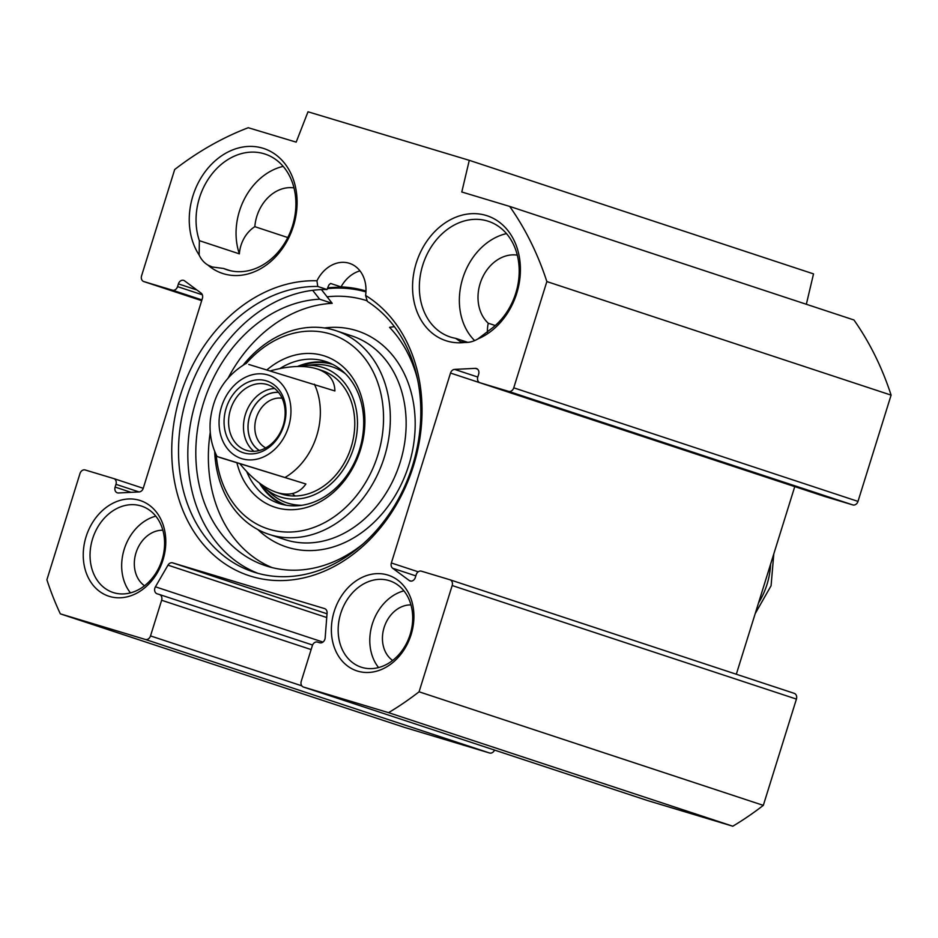 <?xml version="1.0" encoding="UTF-8"?>
<svg xmlns="http://www.w3.org/2000/svg" width="938" height="938" viewBox="0 0 938 938"><rect width="100%" height="100%" fill="white"/><g stroke="black" fill="none" stroke-linecap="round" stroke-linejoin="round"><path stroke-width="1.41" d="M806.34 304.275L813.527 273.896L469.281 160.328L461.789 191.997L509.686 206.419A324.829 259.087 108.3 0 1 546.854 281.564L513.754 387.828A4.878 3.881 108.3 0 1 508.584 391.369L480.045 382.774A4.878 3.881 108.3 0 1 479.975 382.751A4.878 3.881 108.3 0 1 477.782 377.006L478.638 374.25A4.878 3.881 -71.7 0 0 476.434 368.505A4.878 3.881 -71.7 0 0 475.285 368.353L454.602 369.396A4.878 3.881 -71.7 0 0 450.51 373.054L391.357 562.964A4.878 3.881 -71.7 0 0 392.67 568.252L409.203 580.493A4.878 3.881 -71.7 0 0 410.094 580.962A4.878 3.881 -71.7 0 0 415.346 577.445L416.202 574.701A4.878 3.881 108.3 0 1 421.373 571.172L449.9 579.754A4.878 3.881 108.3 0 1 449.982 579.778A4.878 3.881 108.3 0 1 452.175 585.535L419.075 691.798A324.829 259.087 108.3 0 1 388.555 712.657L303.525 687.062A4.878 3.881 108.3 0 1 303.443 687.038A4.878 3.881 108.3 0 1 301.25 681.281L312.354 645.625A4.878 3.881 108.3 0 1 317.525 642.096L319.729 642.753A4.878 3.881 -71.7 0 0 325.158 637.899L327.081 613.042A4.878 3.881 -71.7 0 0 324.63 608.621A4.878 3.881 -71.7 0 0 324.548 608.586L172.615 562.859A4.878 3.881 -71.7 0 0 167.984 565.157L155.427 586.813A4.878 3.881 -71.7 0 0 157.08 593.789A4.878 3.881 -71.7 0 0 157.15 593.813L159.354 594.481A4.878 3.881 108.3 0 1 159.425 594.504A4.878 3.881 108.3 0 1 161.629 600.25L150.514 635.917A4.878 3.881 108.3 0 1 145.343 639.446L60.325 613.851A324.829 259.087 108.3 0 1 46.9 579.766L80 473.502A4.878 3.881 108.3 0 1 85.17 469.973L113.709 478.556A4.878 3.881 108.3 0 1 113.779 478.579A4.878 3.881 108.3 0 1 115.972 484.325L115.116 487.08A4.878 3.881 -71.7 0 0 117.32 492.825A4.878 3.881 -71.7 0 0 118.469 492.978L139.152 491.934A4.878 3.881 -71.7 0 0 143.244 488.276L202.397 298.366A4.878 3.881 -71.7 0 0 201.084 293.09L184.552 280.837A4.878 3.881 -71.7 0 0 183.66 280.38A4.878 3.881 -71.7 0 0 178.408 283.886L177.552 286.629A4.878 3.881 108.3 0 1 172.381 290.159L143.854 281.576A4.878 3.881 108.3 0 1 143.772 281.552A4.878 3.881 108.3 0 1 141.579 275.795L174.679 169.532A324.829 259.087 108.3 0 1 248.277 127.72L296.173 142.142L308.004 111.786L469.281 160.328M824.139 496.284A4.878 3.881 -71.7 0 0 824.221 496.319A4.878 3.881 -71.7 0 0 824.291 496.343L852.83 504.925A4.878 3.881 -71.7 0 0 858 501.396L891.1 395.121A324.829 259.087 -71.7 0 0 853.932 319.975L509.686 206.419M736.318 674.246L794.756 486.623A4.878 3.881 108.3 0 1 794.767 486.599M647.619 800.571A4.878 3.881 -71.7 0 0 647.689 800.595A4.878 3.881 -71.7 0 0 647.771 800.618L732.801 826.214A324.829 259.087 -71.7 0 0 763.321 805.367L796.421 699.091A4.878 3.881 -71.7 0 0 794.228 693.346A4.878 3.881 -71.7 0 0 794.146 693.323L450.064 579.813M60.325 613.851L404.571 727.419L489.589 753.003A4.878 3.881 -71.7 0 0 494.537 750.072M410.164 634.44A45.481 36.277 108.3 0 1 361.189 667.176A45.481 36.277 108.3 0 1 340.986 612.62A45.481 36.277 108.3 0 1 389.68 580.798A45.481 36.277 108.3 0 1 410.164 634.44M411.102 634.639A50.347 40.158 -71.7 0 0 366.383 575.651A50.347 40.158 -71.7 0 0 340.447 658.91A50.347 40.158 -71.7 0 0 411.102 634.639M162.978 559.951A50.347 40.158 -71.7 0 0 118.258 500.962A50.347 40.158 -71.7 0 0 92.323 584.222A50.347 40.158 -71.7 0 0 162.978 559.951M316.95 280.79A152.671 121.764 -71.7 0 0 174.82 483.105A152.671 121.764 -71.7 0 0 368.142 541.296A152.671 121.764 -71.7 0 0 365.597 295.447A32.478 25.912 108.3 0 0 349.557 263.367A32.478 25.912 108.3 0 0 316.95 280.79L317.748 286.465L327.057 289.537A147.805 117.883 -71.7 0 0 192.947 411.981A147.805 117.883 -71.7 0 0 258.056 573.364M207.873 265.044A65.777 52.469 -71.7 0 0 295.13 219.75A65.777 52.469 -71.7 0 0 233.949 149.412A65.777 52.469 -71.7 0 0 199.137 255.019A30.051 23.966 108.3 0 0 207.873 265.044L212.281 266.99L223.561 268.479L230.326 270.707M477.899 338.923A65.777 52.469 -71.7 0 0 509.205 232.272A65.777 52.469 -71.7 0 0 418.454 256.871A65.777 52.469 -71.7 0 0 464.955 342.44A30.051 23.966 108.3 0 0 477.899 338.923L491.512 328.605A60.911 48.577 108.3 0 0 519.171 269.03A60.911 48.577 108.3 0 0 488.358 221.286A60.911 48.577 108.3 0 0 423.144 263.906A60.911 48.577 108.3 0 0 450.193 336.965A60.911 48.577 108.3 0 0 455.634 338.337L460.581 341.737L464.955 342.44M403.903 590.846A45.481 36.277 -71.7 0 0 372.621 623.055A45.481 36.277 -71.7 0 0 378.589 667.575M506.473 233.609A60.911 48.577 -71.7 0 0 462.469 279.266A60.911 48.577 -71.7 0 0 474.651 340.6M467.851 342.37L455.634 338.337M283.17 166.389A60.911 48.577 -71.7 0 0 239.366 253.858L199.36 240.667A60.911 48.577 108.3 0 1 211.12 175.089A60.911 48.577 108.3 0 1 265.055 154.067A60.911 48.577 108.3 0 1 292.105 227.125A60.911 48.577 108.3 0 1 226.89 269.745A60.911 48.577 108.3 0 1 223.561 268.479M199.36 240.667L199.137 255.019M162.051 559.751A45.481 36.277 108.3 0 1 113.064 592.488A45.481 36.277 108.3 0 1 92.874 537.931A45.481 36.277 108.3 0 1 141.556 506.11A45.481 36.277 108.3 0 1 162.051 559.751M155.79 516.158A45.481 36.277 -71.7 0 0 124.496 548.378A45.481 36.277 -71.7 0 0 130.476 592.886M495.276 325.533L488.264 323.223A30.051 23.966 -71.7 0 0 487.432 332.427M287.79 237.549L254.831 226.668A30.051 23.966 -71.7 0 0 239.366 253.858M365.597 295.447L367.333 301.391A147.805 117.883 108.3 0 1 406.424 482.378A147.805 117.883 108.3 0 1 253.366 571.946A147.805 117.883 108.3 0 1 182.945 411.899A147.805 117.883 108.3 0 1 317.748 286.465M359.969 270.871A32.478 25.912 -71.7 0 0 341.033 286.899A154.301 123.066 108.3 0 1 365.984 291.026M330.434 283.511A154.301 123.066 108.3 0 1 330.797 283.522L341.033 286.899M327.057 289.537A32.478 25.912 108.3 0 1 329.039 284.789L330.622 283.487M365.949 291.906A153.48 122.421 -71.7 0 0 327.362 288.67M365.984 291.073A154.301 123.066 -71.7 0 0 327.679 287.849M410.973 604.928A30.051 23.966 -71.7 0 0 384.111 627.51A30.051 23.966 -71.7 0 0 392.659 660.458M162.86 530.24A30.051 23.966 -71.7 0 0 135.998 552.822A30.051 23.966 -71.7 0 0 144.534 585.769M293.981 187.917A38.165 30.438 -71.7 0 0 254.831 226.668M517.284 255.136A38.165 30.438 -71.7 0 0 481.792 279.032A38.165 30.438 -71.7 0 0 488.264 323.223M891.1 395.121L546.854 281.564M763.321 805.367L419.075 691.798M732.801 826.214L388.555 712.657M219.797 457.486L305.905 483.996L217.03 456.501C211.472 445.444 209.233 433.415 210.311 420.423C213.231 394.968 225.12 375.974 246.002 363.452M305.905 483.996C299.175 493.564 289.385 496.354 276.511 492.356C264.317 488.135 252.24 478.767 240.257 464.228M270.824 370.745C289.432 365.714 304.897 365.128 317.22 368.962C328.816 372.996 334.702 380.324 334.889 390.958L248.769 364.448M267.131 384.521A34.518 27.53 108.3 0 1 267.682 384.697A34.518 27.53 108.3 0 1 283.006 426.087A34.518 27.53 108.3 0 1 246.061 450.24A34.518 27.53 108.3 0 1 230.619 409.191A34.518 27.53 108.3 0 1 267.131 384.521M278.551 392.412A31.2 24.88 -71.7 0 0 249.989 415.194A31.2 24.88 -71.7 0 0 259.392 450.51M266.24 380.805A37.766 30.122 -71.7 0 0 224.417 427.365A37.766 30.122 -71.7 0 0 274.377 442.396A37.766 30.122 -71.7 0 0 266.24 380.805M265.771 447.918A26.323 20.999 108.3 0 1 256.461 417.34A26.323 20.999 108.3 0 1 282.139 398.287M272.079 567.596A138.05 110.109 108.3 0 1 210.264 432.254M228.215 377.862A138.05 110.109 108.3 0 1 332.204 303.337L321.417 289.596M312.671 290.311L319.647 299.199A138.05 110.109 -71.7 0 0 199.149 419.99A138.05 110.109 -71.7 0 0 265.724 565.766A138.05 110.109 -71.7 0 0 362.971 544.005M332.204 303.337L319.647 299.199M417.433 378.905A138.05 110.109 -71.7 0 0 389.563 327.362L394.37 326.635M329.988 363.135A74.712 59.586 -71.7 0 0 297.475 366.477M259.404 483.023A74.712 59.586 -71.7 0 0 283.299 504.644M260.741 484.008A68.146 54.357 -71.7 0 0 264.457 487.713A68.146 54.357 -71.7 0 0 349.253 459.198A68.146 54.357 -71.7 0 0 321.886 367.18A68.146 54.357 -71.7 0 0 304.768 365.515A68.146 54.357 -71.7 0 0 298.847 366.453M278.867 493.06A64.968 51.813 -71.7 0 0 350.46 449.243A64.968 51.813 -71.7 0 0 320.843 370.182M292.363 493.599A64.968 51.813 -71.7 0 0 295.212 495.991M236.997 463.161A79.589 63.479 -71.7 0 0 276.007 507.564A79.589 63.479 -71.7 0 0 364.718 415.311A79.589 63.479 -71.7 0 0 267.201 369.654M279.887 368.564A74.712 59.586 108.3 0 1 325.861 361.552A74.712 59.586 108.3 0 1 359.289 450.428A74.712 59.586 108.3 0 1 280.239 503.835A74.712 59.586 108.3 0 1 279.055 503.46A74.712 59.586 108.3 0 1 246.717 471.603M246.202 363.487A102.324 81.606 108.3 0 1 354.341 347.283A102.324 81.606 108.3 0 1 371.577 471.251A102.324 81.606 108.3 0 1 269.241 529.278A102.324 81.606 108.3 0 1 216.209 454.871M214.685 451.389A107.19 85.499 -71.7 0 0 268.878 534.308A107.19 85.499 -71.7 0 0 270.59 534.848A107.19 85.499 -71.7 0 0 384.005 458.225A107.19 85.499 -71.7 0 0 336.039 330.704A107.19 85.499 -71.7 0 0 243.153 365.105M367.18 300.793A145.367 115.937 -71.7 0 0 327.081 296.818M327.022 613.792L172.615 562.859M858 501.396L513.754 387.828M852.83 504.925L508.584 391.369M824.291 496.343L480.045 382.774M477.454 369.068L475.285 368.353M477.77 377.041L454.602 369.396M794.756 486.623L450.51 373.054M418.207 571.817L391.357 562.964M415.827 575.885L392.67 568.252M411.09 581.114L409.203 580.493M796.421 699.091L452.175 585.535M647.771 800.618L303.525 687.062M326.729 617.521L167.984 565.157M322.942 642.073L155.427 586.813M159.425 594.504L312.577 645.027L159.507 594.528M311.123 649.565L161.629 600.25M301.813 685.83L150.514 635.917M489.589 753.003L145.343 639.446M113.779 478.579L143.233 488.299L113.861 478.603M139.047 491.946L115.972 484.325M131.074 492.344L115.116 487.08M196.898 289.983L178.408 283.886M202.35 294.813L177.552 286.629M201.916 299.902L172.381 290.159M143.772 281.552L201.682 300.652L143.854 281.576M267.389 454.918A43.852 34.976 108.3 0 1 229.341 450.861A43.852 34.976 108.3 0 1 221.509 406.775A43.852 34.976 108.3 0 1 280.673 382.845A43.852 34.976 108.3 0 1 267.389 454.918M314.418 384.205A64.968 51.813 108.3 0 1 285.433 477.243M274.682 388.508A34.518 27.53 -71.7 0 0 245.615 413.752A34.518 27.53 -71.7 0 0 253.952 451.342M259.31 450.533A31.271 24.939 108.3 0 1 249.93 415.182A31.271 24.939 108.3 0 1 278.504 392.342M332.72 364.425A74.149 59.141 -71.7 0 0 298.917 366.441M260.506 483.832A74.149 59.141 -71.7 0 0 286.278 505.23M345.372 373.734A71.675 57.159 -71.7 0 0 331.032 366.477A71.675 57.159 -71.7 0 0 313.022 364.741L304.768 365.515M264.457 487.713L270.625 493.259A71.675 57.159 -71.7 0 0 301.977 505.277M268.878 534.308L284.695 539.526A107.19 85.499 -71.7 0 0 286.407 540.065A107.19 85.499 -71.7 0 0 399.811 463.442A107.19 85.499 -71.7 0 0 351.856 335.921L336.039 330.704M257.903 529.583A113.697 90.681 -71.7 0 0 288.189 547.499A113.697 90.681 -71.7 0 0 413.353 446.054A113.697 90.681 -71.7 0 0 324.419 327.972M758.514 602.97A64.968 51.813 -71.7 0 0 767.038 584.339A64.968 51.813 -71.7 0 0 770.59 564.207M824.221 496.319L479.975 382.751M794.228 693.346L449.982 579.778M647.689 800.595L303.443 687.038M276.511 492.356L281.177 493.892M317.22 368.962L321.886 370.498M755.196 613.628L771.071 585.769L773.803 553.889"/></g></svg>
